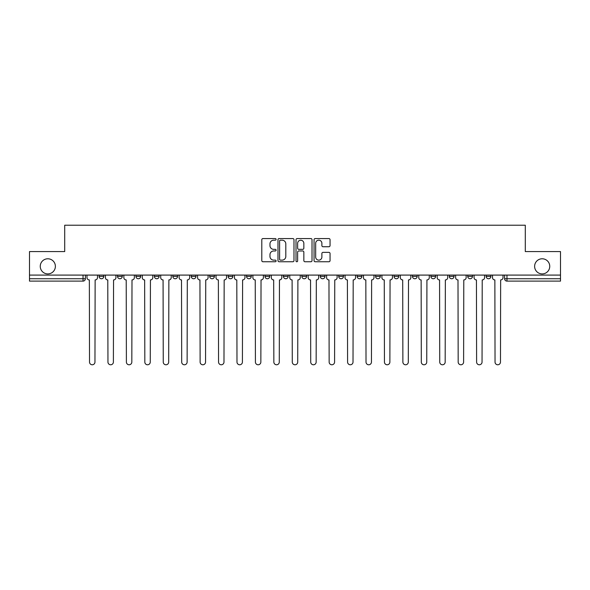 <?xml version="1.0" encoding="UTF-8"?>
<svg xmlns="http://www.w3.org/2000/svg" width="590" height="590" viewBox="0 0 590 590"><rect width="100%" height="100%" fill="white"/><g stroke="black" fill="none" stroke-linecap="round" stroke-linejoin="round"><path stroke-width="0.89" d="M276.098 239.37A0.811 0.811 0 0 0 275.287 238.559L262.963 238.559A1.158 1.158 0 0 0 261.798 239.724L261.798 260.596A1.158 1.158 0 0 0 262.963 261.754L275.287 261.754A0.811 0.811 0 0 0 276.098 260.942A0.811 0.811 0 0 0 275.287 260.131L273.686 260.131A3.71 3.71 0 0 1 269.977 256.421L269.977 254.681A3.71 3.71 0 0 1 273.686 250.971L275.287 250.971A0.811 0.811 0 0 0 276.098 250.16A0.811 0.811 0 0 0 275.287 249.349L273.686 249.349A3.71 3.71 0 0 1 269.977 245.639L269.977 243.899A3.71 3.71 0 0 1 273.686 240.182L275.287 240.182A0.811 0.811 0 0 0 276.098 239.37M534.621 266.348A7.559 7.559 0 0 0 542.188 273.908A7.559 7.559 0 0 0 549.747 266.348A7.559 7.559 0 0 0 542.188 258.781A7.559 7.559 0 0 0 534.621 266.348M40.253 266.348A7.559 7.559 0 0 0 47.812 273.908A7.559 7.559 0 0 0 55.379 266.348A7.559 7.559 0 0 0 47.812 258.781A7.559 7.559 0 0 0 40.253 266.348M486.182 276.393L486.182 275.088L486.182 276.393A2.36 2.36 0 0 0 488.542 278.753A2.36 2.36 0 0 1 486.182 276.393L490.902 276.393A2.36 2.36 0 0 1 488.542 278.753M467.745 276.393L467.745 275.088L467.745 276.393A2.36 2.36 0 0 0 470.112 278.753A2.36 2.36 0 0 1 467.745 276.393L472.472 276.393A2.36 2.36 0 0 1 470.112 278.753M412.447 275.088L412.447 276.393L417.174 276.393A2.36 2.36 0 0 1 414.814 278.753A2.36 2.36 0 0 1 412.447 276.393L412.447 275.088M394.017 275.088L394.017 276.393L398.744 276.393A2.36 2.36 0 0 1 396.377 278.753A2.36 2.36 0 0 1 394.017 276.393L394.017 275.088M301.851 275.088L301.851 276.393L306.579 276.393A2.36 2.36 0 0 1 304.219 278.753A2.36 2.36 0 0 1 301.851 276.393L301.851 275.088M246.554 275.088L246.554 276.393L251.281 276.393A2.36 2.36 0 0 1 248.921 278.753A2.36 2.36 0 0 1 246.554 276.393L246.554 275.088M209.693 275.088L209.693 276.393L214.413 276.393A2.36 2.36 0 0 1 212.053 278.753A2.36 2.36 0 0 1 209.693 276.393L209.693 275.088M191.256 275.088L191.256 276.393L195.983 276.393A2.36 2.36 0 0 1 193.623 278.753A2.36 2.36 0 0 1 191.256 276.393L191.256 275.088M154.396 276.393L154.396 275.088L154.396 276.393A2.36 2.36 0 0 0 156.756 278.753A2.36 2.36 0 0 1 154.396 276.393L159.116 276.393A2.36 2.36 0 0 1 156.756 278.753M117.528 276.393L117.528 275.088L117.528 276.393A2.36 2.36 0 0 0 119.888 278.753A2.36 2.36 0 0 1 117.528 276.393L122.255 276.393A2.36 2.36 0 0 1 119.888 278.753A2.36 2.36 0 0 0 122.255 276.393L122.255 275.088L122.255 276.393M328.896 246.738A1.158 1.158 0 0 0 330.053 245.58L330.053 239.724A1.158 1.158 0 0 0 328.896 238.559L315.207 238.559A1.158 1.158 0 0 0 314.05 239.724L314.05 260.596A1.158 1.158 0 0 0 315.207 261.754L328.896 261.754A1.158 1.158 0 0 0 330.053 260.596L330.053 253.523A1.158 1.158 0 0 0 328.896 252.365L323.04 252.365A1.158 1.158 0 0 0 321.882 253.523L321.882 257.034A3.105 3.105 0 0 1 318.777 260.131A3.105 3.105 0 0 1 315.672 257.034L315.672 243.287A3.105 3.105 0 0 1 318.777 240.182A3.105 3.105 0 0 1 321.882 243.287L321.882 245.58A1.158 1.158 0 0 0 323.04 246.738L328.896 246.738M29.5 275.088L29.5 251.576L64.708 251.576L64.708 225.225L525.292 225.225L525.292 251.576L560.5 251.576L560.5 275.088L29.5 275.088L29.5 278.753L85.388 278.753L85.388 275.088L85.388 278.753A2.36 2.36 0 0 1 83.028 281.113L29.5 281.113L29.5 278.753M293.982 239.724A1.158 1.158 0 0 0 292.824 238.559L279.136 238.559A1.158 1.158 0 0 0 277.979 239.724L277.979 260.596A1.158 1.158 0 0 0 279.136 261.754L292.824 261.754A1.158 1.158 0 0 0 293.982 260.596L293.982 239.724M297.176 238.559L310.864 238.559A1.158 1.158 0 0 1 312.022 239.724L312.022 260.596A1.158 1.158 0 0 1 310.864 261.754L305.001 261.754A1.158 1.158 0 0 1 303.843 260.596L303.843 252.129A1.158 1.158 0 0 0 302.685 250.971L298.798 250.971A1.158 1.158 0 0 0 297.64 252.129L297.64 260.942A0.811 0.811 0 0 1 296.829 261.754A0.811 0.811 0 0 1 296.018 260.942L296.018 239.724A1.158 1.158 0 0 1 297.176 238.559M504.612 275.088L504.612 278.753L560.5 278.753L560.5 281.113L506.972 281.113A2.36 2.36 0 0 1 504.612 278.753M560.5 275.088L560.5 278.753M490.902 275.088L490.902 276.393L490.902 275.088M472.472 275.088L472.472 276.393L472.472 275.088M449.315 275.088L449.315 276.393L454.042 276.393L454.042 275.088L454.042 276.393A2.36 2.36 0 0 1 451.675 278.753A2.36 2.36 0 0 1 449.315 276.393A2.36 2.36 0 0 0 451.675 278.753M435.604 276.393L435.604 275.088L435.604 276.393A2.36 2.36 0 0 1 433.244 278.753A2.36 2.36 0 0 1 430.884 276.393L435.604 276.393A2.36 2.36 0 0 1 433.244 278.753M430.884 275.088L430.884 276.393M417.174 275.088L417.174 276.393M398.744 275.088L398.744 276.393M380.307 275.088L380.307 276.393A2.36 2.36 0 0 1 377.947 278.753A2.36 2.36 0 0 1 375.587 276.393L380.307 276.393M375.587 275.088L375.587 276.393M361.877 275.088L361.877 276.393A2.36 2.36 0 0 1 359.517 278.753A2.36 2.36 0 0 1 357.149 276.393L361.877 276.393A2.36 2.36 0 0 1 359.517 278.753M357.149 275.088L357.149 276.393M343.446 275.088L343.446 276.393A2.36 2.36 0 0 1 341.079 278.753A2.36 2.36 0 0 1 338.719 276.393L343.446 276.393M338.719 275.088L338.719 276.393M325.009 275.088L325.009 276.393A2.36 2.36 0 0 1 322.649 278.753A2.36 2.36 0 0 1 320.289 276.393A2.36 2.36 0 0 0 322.649 278.753M320.289 275.088L320.289 276.393L325.009 276.393M306.579 275.088L306.579 276.393A2.36 2.36 0 0 1 304.219 278.753M288.149 275.088L288.149 276.393A2.36 2.36 0 0 1 285.781 278.753A2.36 2.36 0 0 1 283.421 276.393L288.149 276.393M283.421 275.088L283.421 276.393M269.711 275.088L269.711 276.393A2.36 2.36 0 0 1 267.351 278.753A2.36 2.36 0 0 1 264.991 276.393L269.711 276.393L269.711 275.088M264.991 275.088L264.991 276.393M251.281 275.088L251.281 276.393M232.851 275.088L232.851 276.393A2.36 2.36 0 0 1 230.483 278.753A2.36 2.36 0 0 1 228.124 276.393L232.851 276.393L232.851 275.088M228.124 275.088L228.124 276.393M214.413 276.393L214.413 275.088L214.413 276.393A2.36 2.36 0 0 1 212.053 278.753M195.983 276.393L195.983 275.088L195.983 276.393A2.36 2.36 0 0 1 193.623 278.753M177.553 275.088L177.553 276.393A2.36 2.36 0 0 1 175.186 278.753A2.36 2.36 0 0 1 172.826 276.393A2.36 2.36 0 0 0 175.186 278.753A2.36 2.36 0 0 0 177.553 276.393L177.553 275.088M172.826 275.088L172.826 276.393L177.553 276.393M159.116 275.088L159.116 276.393M140.685 275.088L140.685 276.393A2.36 2.36 0 0 1 138.326 278.753A2.36 2.36 0 0 1 135.958 276.393L140.685 276.393M135.958 275.088L135.958 276.393M103.818 275.088L103.818 276.393A2.36 2.36 0 0 1 101.458 278.753A2.36 2.36 0 0 1 99.098 276.393A2.36 2.36 0 0 0 101.458 278.753A2.36 2.36 0 0 0 103.818 276.393L103.818 275.088M99.098 275.088L99.098 276.393L103.818 276.393M83.028 275.088L83.028 281.113A2.36 2.36 0 0 0 85.388 278.753M280.412 240.182A0.811 0.811 0 0 0 279.601 241L279.601 259.32A0.811 0.811 0 0 0 280.412 260.131L282.094 260.131A3.71 3.71 0 0 0 285.811 256.421L285.811 243.899A3.71 3.71 0 0 0 282.094 240.182L280.412 240.182M303.843 243.345A3.105 3.105 0 0 0 300.738 240.241A3.105 3.105 0 0 0 297.64 243.345L297.64 248.191A1.158 1.158 0 0 0 298.798 249.349L302.685 249.349A1.158 1.158 0 0 0 303.843 248.191L303.843 243.345M86.981 275.088L86.981 277.573A2.36 2.36 0 0 0 89.348 279.933L89.525 362.054A2.714 2.714 0 0 0 92.239 364.775A2.714 2.714 0 0 0 94.96 362.054L95.138 279.933A2.36 2.36 0 0 0 97.498 277.573L97.498 275.088M105.418 275.088L105.418 277.573A2.36 2.36 0 0 0 107.778 279.933L107.955 362.054A2.714 2.714 0 0 0 110.677 364.775A2.714 2.714 0 0 0 113.391 362.054L113.568 279.933A2.36 2.36 0 0 0 115.935 277.573L115.935 275.088M123.848 275.088L123.848 277.573A2.36 2.36 0 0 0 126.208 279.933L126.393 362.054A2.714 2.714 0 0 0 129.107 364.775A2.714 2.714 0 0 0 131.821 362.054L132.005 279.933A2.36 2.36 0 0 0 134.365 277.573L134.365 275.088M142.279 275.088L142.279 277.573A2.36 2.36 0 0 0 144.646 279.933L144.823 362.054A2.714 2.714 0 0 0 147.537 364.775A2.714 2.714 0 0 0 150.258 362.054L150.435 279.933A2.36 2.36 0 0 0 152.795 277.573L152.795 275.088M160.716 275.088L160.716 277.573A2.36 2.36 0 0 0 163.076 279.933L163.253 362.054A2.714 2.714 0 0 0 165.974 364.775A2.714 2.714 0 0 0 168.688 362.054L168.865 279.933A2.36 2.36 0 0 0 171.233 277.573L171.233 275.088M179.146 275.088L179.146 277.573A2.36 2.36 0 0 0 181.506 279.933L181.691 362.054A2.714 2.714 0 0 0 184.405 364.775A2.714 2.714 0 0 0 187.119 362.054L187.303 279.933A2.36 2.36 0 0 0 189.663 277.573L189.663 275.088M197.576 275.088L197.576 277.573A2.36 2.36 0 0 0 199.944 279.933L200.121 362.054A2.714 2.714 0 0 0 202.835 364.775A2.714 2.714 0 0 0 205.556 362.054L205.733 279.933A2.36 2.36 0 0 0 208.093 277.573L208.093 275.088M216.014 275.088L216.014 277.573A2.36 2.36 0 0 0 218.374 279.933L218.551 362.054A2.714 2.714 0 0 0 221.272 364.775A2.714 2.714 0 0 0 223.986 362.054L224.163 279.933A2.36 2.36 0 0 0 226.531 277.573L226.531 275.088M234.444 275.088L234.444 277.573A2.36 2.36 0 0 0 236.804 279.933L236.988 362.054A2.714 2.714 0 0 0 239.702 364.775A2.714 2.714 0 0 0 242.416 362.054L242.601 279.933A2.36 2.36 0 0 0 244.961 277.573L244.961 275.088M252.874 275.088L252.874 277.573A2.36 2.36 0 0 0 255.241 279.933L255.418 362.054A2.714 2.714 0 0 0 258.132 364.775A2.714 2.714 0 0 0 260.854 362.054L261.031 279.933A2.36 2.36 0 0 0 263.391 277.573L263.391 275.088M271.312 275.088L271.312 277.573A2.36 2.36 0 0 0 273.671 279.933L273.849 362.054A2.714 2.714 0 0 0 276.57 364.775A2.714 2.714 0 0 0 279.284 362.054L279.461 279.933A2.36 2.36 0 0 0 281.828 277.573L281.828 275.088M289.742 275.088L289.742 277.573A2.36 2.36 0 0 0 292.102 279.933L292.286 362.054A2.714 2.714 0 0 0 295 364.775A2.714 2.714 0 0 0 297.714 362.054L297.898 279.933A2.36 2.36 0 0 0 300.258 277.573L300.258 275.088M308.172 275.088L308.172 277.573A2.36 2.36 0 0 0 310.539 279.933L310.716 362.054A2.714 2.714 0 0 0 313.43 364.775A2.714 2.714 0 0 0 316.151 362.054L316.329 279.933A2.36 2.36 0 0 0 318.689 277.573L318.689 275.088M326.609 275.088L326.609 277.573A2.36 2.36 0 0 0 328.969 279.933L329.146 362.054A2.714 2.714 0 0 0 331.868 364.775A2.714 2.714 0 0 0 334.582 362.054L334.759 279.933A2.36 2.36 0 0 0 337.126 277.573L337.126 275.088M345.039 275.088L345.039 277.573A2.36 2.36 0 0 0 347.399 279.933L347.584 362.054A2.714 2.714 0 0 0 350.298 364.775A2.714 2.714 0 0 0 353.012 362.054L353.196 279.933A2.36 2.36 0 0 0 355.556 277.573L355.556 275.088M363.469 275.088L363.469 277.573A2.36 2.36 0 0 0 365.837 279.933L366.014 362.054A2.714 2.714 0 0 0 368.728 364.775A2.714 2.714 0 0 0 371.449 362.054L371.626 279.933A2.36 2.36 0 0 0 373.986 277.573L373.986 275.088M381.907 275.088L381.907 277.573A2.36 2.36 0 0 0 384.267 279.933L384.444 362.054A2.714 2.714 0 0 0 387.165 364.775A2.714 2.714 0 0 0 389.879 362.054L390.056 279.933A2.36 2.36 0 0 0 392.424 277.573L392.424 275.088M400.337 275.088L400.337 277.573A2.36 2.36 0 0 0 402.697 279.933L402.882 362.054A2.714 2.714 0 0 0 405.596 364.775A2.714 2.714 0 0 0 408.31 362.054L408.494 279.933A2.36 2.36 0 0 0 410.854 277.573L410.854 275.088M418.767 275.088L418.767 277.573A2.36 2.36 0 0 0 421.135 279.933L421.312 362.054A2.714 2.714 0 0 0 424.026 364.775A2.714 2.714 0 0 0 426.747 362.054L426.924 279.933A2.36 2.36 0 0 0 429.284 277.573L429.284 275.088M437.205 275.088L437.205 277.573A2.36 2.36 0 0 0 439.565 279.933L439.742 362.054A2.714 2.714 0 0 0 442.463 364.775A2.714 2.714 0 0 0 445.177 362.054L445.354 279.933A2.36 2.36 0 0 0 447.722 277.573L447.722 275.088M455.635 275.088L455.635 277.573A2.36 2.36 0 0 0 457.995 279.933L458.179 362.054A2.714 2.714 0 0 0 460.893 364.775A2.714 2.714 0 0 0 463.607 362.054L463.792 279.933A2.36 2.36 0 0 0 466.152 277.573L466.152 275.088M474.065 275.088L474.065 277.573A2.36 2.36 0 0 0 476.432 279.933L476.609 362.054A2.714 2.714 0 0 0 479.323 364.775A2.714 2.714 0 0 0 482.045 362.054L482.222 279.933A2.36 2.36 0 0 0 484.582 277.573L484.582 275.088M492.502 275.088L492.502 277.573A2.36 2.36 0 0 0 494.863 279.933L495.04 362.054A2.714 2.714 0 0 0 497.761 364.775A2.714 2.714 0 0 0 500.475 362.054L500.652 279.933A2.36 2.36 0 0 0 503.019 277.573L503.019 275.088M506.972 275.088L506.972 281.113"/></g></svg>
